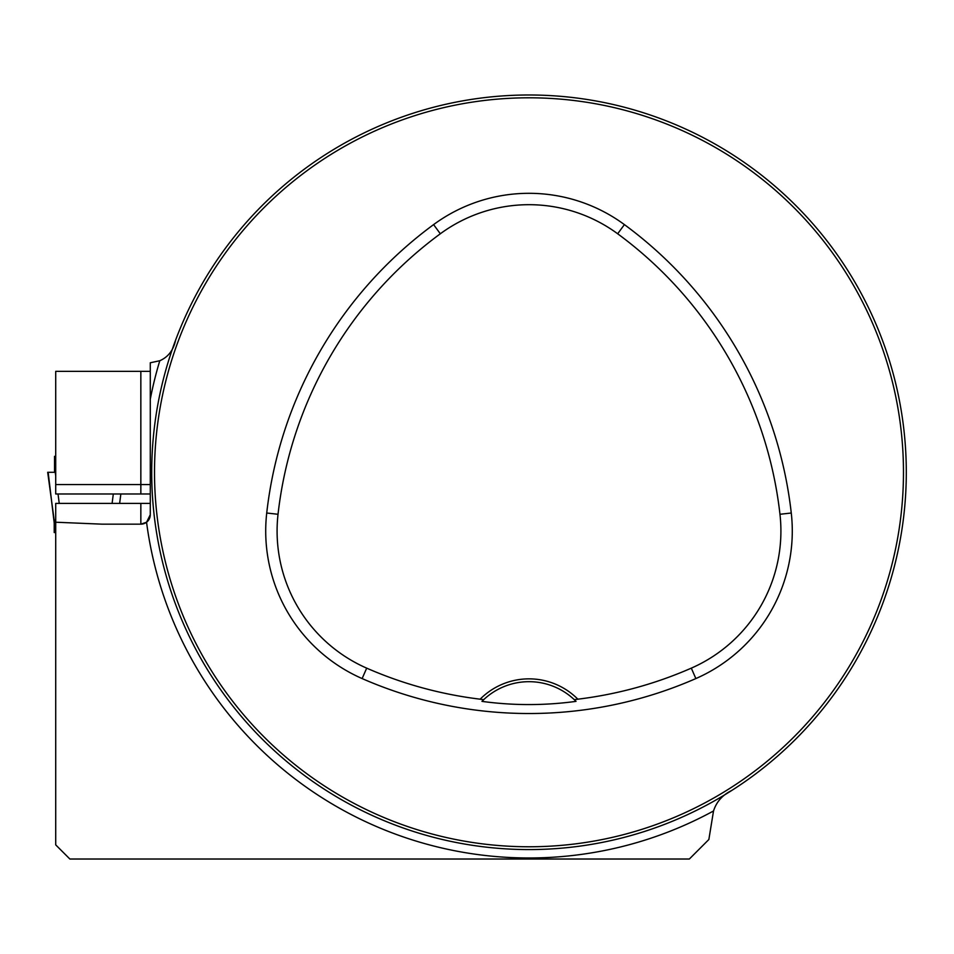<?xml version="1.0" encoding="UTF-8"?>
<svg xmlns="http://www.w3.org/2000/svg" width="954" height="954" viewBox="0 0 954 954"><rect width="100%" height="100%" fill="white"/><g stroke="black" fill="none" stroke-linecap="round" stroke-linejoin="round"><path stroke-width="1.43" d="M731.825 790.437C722.595 794.885 716.49 801.73 713.52 810.972L708.858 839.508L689.348 859.017L69.869 859.017L55.714 844.874L55.714 522.22L102.03 524.163L140.846 524.163L146.558 522.243L150.279 514.731L150.279 362.77L159.795 360.731C168.19 357.058 173.473 350.166 175.631 340.041M55.714 522.22L55.714 503.414L150.279 503.414M150.279 371.356L55.714 371.356L55.714 493.981L150.279 493.981M906.3 472.29A377.307 377.307 0 0 0 340.351 145.533A377.307 377.307 0 0 0 340.351 799.035A377.307 377.307 0 0 0 906.3 472.29M888.52 586.734L886.91 591.683L888.52 586.734M648.386 830.195L643.449 831.816L648.386 830.195M169.466 357.833L171.088 352.885L169.466 357.833M409.6 114.373L414.549 112.763L409.6 114.373M648.386 114.373L643.449 112.763L648.386 114.373M414.549 831.816L409.6 830.195L414.549 831.816M171.088 591.683L169.466 586.734L171.088 591.683M130.71 859.017L115.613 859.017M481.961 701.369A66.029 66.029 0 0 1 574.296 699.676L577.85 699.187A68.855 68.855 0 0 0 480.148 699.187L483.702 699.676L481.961 701.369C513.121 705.638 544.484 705.638 576.037 701.369L574.296 699.676A66.029 66.029 0 0 1 576.037 701.369M480.148 699.187A404.365 404.365 0 0 1 366.694 668.146A149.695 149.695 0 0 1 278.031 514.278A404.365 404.365 0 0 1 440.331 233.778A149.695 149.695 0 0 1 617.667 233.778A404.365 404.365 0 0 1 779.967 514.278A149.695 149.695 0 0 1 691.304 668.146A404.365 404.365 0 0 1 577.85 699.187M362.126 678.568A415.741 415.741 0 0 0 695.86 678.568A161.059 161.059 0 0 0 791.271 513.013A415.741 415.741 0 0 0 624.405 224.607A161.059 161.059 0 0 0 433.593 224.607A415.741 415.741 0 0 0 266.726 513.013A161.059 161.059 0 0 0 362.126 678.568L366.694 668.146M903.474 472.29A374.469 374.469 0 0 0 341.759 147.977A374.469 374.469 0 0 0 341.759 796.59A374.469 374.469 0 0 0 903.474 472.29M159.795 360.731A385.69 385.69 0 0 0 150.279 399.261L150.279 472.755M102.03 524.163L140.846 524.163A9.433 9.433 0 0 0 150.279 514.731M55.714 456.346L54.533 456.346L54.533 472.29M55.714 519.334L54.581 523.126L54.581 532.559L55.714 532.559M48.153 472.29L54.223 523.126L54.223 532.559L54.581 523.126L47.7 472.29L55.249 472.29L55.714 475.963M58.027 493.981L59.231 503.414M113.311 493.981L112.095 503.414M119.644 503.414L120.848 493.981L119.632 503.414M713.52 810.972A385.69 385.69 0 0 1 146.558 522.243M691.304 668.146L695.86 678.568M440.331 233.778L433.593 224.607M278.031 514.278L266.726 513.013M779.967 514.278L791.271 513.013M617.667 233.778L624.405 224.607M140.846 493.981L140.846 484.549L55.714 484.549M150.279 484.549L140.846 484.549L140.846 371.356M140.846 524.163L140.846 503.414"/></g></svg>
